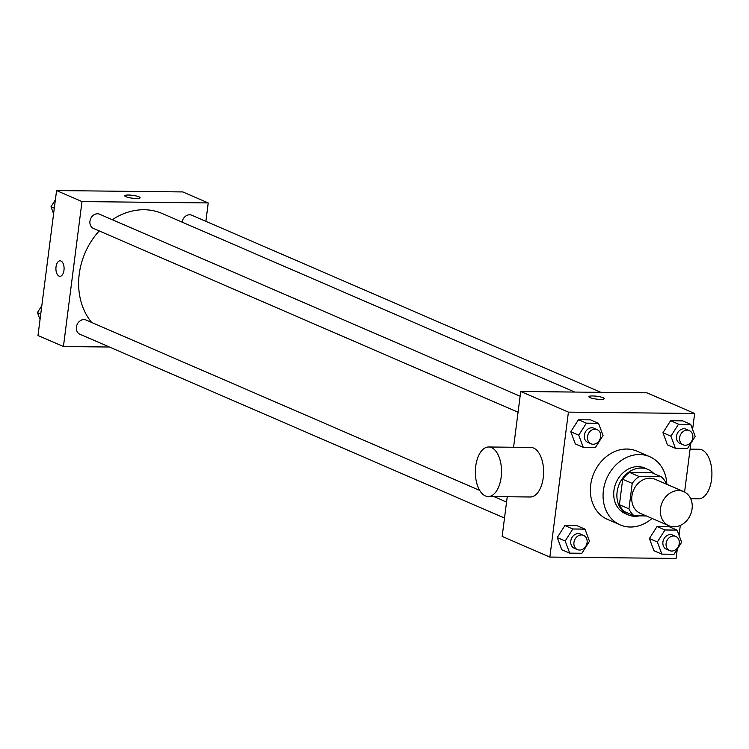 <?xml version="1.0" encoding="UTF-8"?>
<svg xmlns="http://www.w3.org/2000/svg" width="749" height="749" viewBox="0 0 749 749"><rect width="100%" height="100%" fill="white"/><g stroke="black" fill="none" stroke-linecap="round" stroke-linejoin="round"><path stroke-width="1.12" d="M660.515 508.505A18.585 15.401 -66.6 0 1 683.678 491.616A18.585 15.401 -66.6 0 1 690.438 514.797A18.585 15.401 -66.6 0 1 668.913 525.732A18.585 15.401 -66.6 0 1 660.515 508.505M668.913 525.732L640.301 513.346A18.585 15.401 -66.6 0 1 631.903 496.119A18.585 15.401 -66.6 0 1 655.066 479.238L683.678 491.616M622.681 479.266A23.987 19.886 -66.6 0 1 629.591 472.413L651.733 472.647L661.264 476.776L639.131 476.542A23.987 19.886 -66.6 0 0 632.222 483.395L622.681 479.266L619.423 504.686A23.987 19.886 -66.6 0 0 624.563 511.67L634.094 515.799L646.275 515.93M666.357 484.126L666.404 483.76A23.987 19.886 -66.6 0 0 661.264 476.776M632.222 483.395L628.963 508.814A23.987 19.886 -66.6 0 0 634.094 515.799M629.591 472.413L639.131 476.542M619.423 504.686L628.963 508.814M653.811 473.555A24.783 20.541 113.4 0 0 647.988 469.417A24.783 20.541 113.4 0 0 641.238 468.003A24.783 20.541 113.4 0 0 617.916 487.908A24.783 20.541 113.4 0 0 628.299 514.9A24.783 20.541 113.4 0 0 639.412 515.855M628.299 514.9L625.125 513.524A24.783 20.541 -66.6 0 1 613.927 490.558A24.783 20.541 -66.6 0 1 638.064 466.627A24.783 20.541 -66.6 0 1 644.805 468.05L647.988 469.417M652.07 518.439A37.169 30.812 -66.6 0 1 620.2 524.89A37.169 30.812 -66.6 0 1 603.404 490.445A37.169 30.812 -66.6 0 1 649.729 456.675A37.169 30.812 -66.6 0 1 666.835 484.331M620.2 524.89L607.486 519.385A37.169 30.812 -66.6 0 1 590.689 484.94A37.169 30.812 -66.6 0 1 637.015 451.17L649.729 456.675M690.672 424.299L682.723 420.854L670.58 420.723L662.959 432.735L667.481 444.887L675.429 448.323L687.573 448.454L695.194 436.442L690.672 424.299L678.528 424.168L670.907 436.18L675.429 448.323M677.115 530.105L669.166 526.669L657.023 526.538L649.402 538.55L653.924 550.693L661.873 554.138L674.025 554.269L681.646 542.248L677.115 530.105L664.972 529.974L657.35 541.986L661.873 554.138M692.6 429.477L694.651 413.485L568.416 412.128L549.85 557.078L676.085 558.436L677.274 549.139M679.053 535.292L680.307 525.424M684.586 492.056L690.831 443.333M598.517 423.307L590.568 419.861L578.425 419.74L570.804 431.752L575.326 443.895L583.274 447.331L595.427 447.462L603.048 435.45L598.517 423.307L586.373 423.176L578.752 435.188L583.274 447.331M584.969 529.112L577.02 525.676L564.868 525.545L557.247 537.557L561.778 549.7L569.727 553.146L581.87 553.277L589.491 541.265L584.969 529.112L572.816 528.991L565.195 541.003L569.727 553.146M694.651 413.485L646.967 392.841L520.724 391.484L568.416 412.128M589.987 397.597A7.743 1.423 -172.7 0 1 588.883 396.689A7.743 1.423 -172.7 0 1 596.747 396.258A7.743 1.423 -172.7 0 1 604.246 398.655A7.743 1.423 -172.7 0 1 598.535 399.301A7.743 1.423 -172.7 0 1 589.987 397.597M520.724 391.484L513.58 447.256M507.242 496.746L502.158 536.434L549.85 557.078M488.704 446.984L530.788 447.443A24.783 13.089 90.6 0 1 543.605 472.357A24.783 13.089 90.6 0 1 530.255 496.99L488.17 496.54A24.783 13.089 90.6 0 1 475.727 466.262A24.783 13.089 90.6 0 1 488.704 446.984A24.783 13.089 90.6 0 1 501.521 471.907A24.783 13.089 90.6 0 1 488.17 496.54M690.69 498.722L698.564 498.806A24.783 13.089 -89.4 0 0 711.55 479.529A24.783 13.089 -89.4 0 0 699.098 449.25L690.082 449.157M588.883 396.689A7.743 1.423 -172.7 0 1 596.747 396.258A7.743 1.423 -172.7 0 1 604.246 398.655M91.64 322.454A66.652 55.257 -66.6 0 1 79.235 274.125A66.652 55.257 -66.6 0 1 99.224 230.926M112.275 219.71A66.652 55.257 -66.6 0 1 162.308 213.559L574.698 392.064M479.688 490.417L86.051 320.029A7.743 6.423 113.4 0 0 77.091 324.589A7.743 6.423 113.4 0 0 79.9 334.241L504.517 518.046M182.129 222.135A7.743 6.423 -66.6 0 1 191.763 215.216L600.979 392.345M518.074 412.231L93.456 228.436A7.743 6.423 -66.6 0 1 89.955 221.255A7.743 6.423 -66.6 0 1 99.608 214.223L520.115 396.24M205.881 221.32L208.231 202.932L81.997 201.575L63.431 346.525L109.41 347.021M81.997 201.575L56.568 190.564L182.803 191.922L208.231 202.932M125.823 196.678A7.743 1.423 -172.7 0 1 124.718 195.77A7.743 1.423 -172.7 0 1 132.582 195.339A7.743 1.423 -172.7 0 1 140.082 197.736A7.743 1.423 -172.7 0 1 134.371 198.382A7.743 1.423 -172.7 0 1 125.823 196.678M56.568 190.564L37.993 335.515L63.431 346.525M59.92 276.287A7.743 4.091 90.6 0 1 56.025 266.822A7.743 4.091 90.6 0 1 60.079 260.802A7.743 4.091 90.6 0 1 64.086 268.591A7.743 4.091 90.6 0 1 59.911 276.287A7.743 4.091 90.6 0 1 56.025 266.822A7.743 4.091 90.6 0 1 60.089 260.802M124.718 195.77A7.743 1.423 -172.7 0 1 132.582 195.339A7.743 1.423 -172.7 0 1 140.082 197.736M41.822 305.667L37.45 312.558L40.043 319.523M37.45 312.558L40.755 313.99M55.37 199.861L51.007 206.752L53.6 213.708M51.007 206.752L54.312 208.175M577.451 549.616L574.268 548.24A7.743 6.423 -66.6 0 1 570.766 541.059A7.743 6.423 -66.6 0 1 580.419 534.028L583.602 535.404A7.743 6.423 -66.6 0 1 586.411 545.057A7.743 6.423 -66.6 0 1 577.451 549.616A7.743 6.423 -66.6 0 1 573.949 542.435A7.743 6.423 -66.6 0 1 583.602 535.404M577.02 525.676L564.868 525.545L572.816 528.991M564.868 525.545L557.247 537.557L565.195 541.003M557.247 537.557L561.778 549.7M669.597 550.599L666.423 549.223A7.743 6.423 -66.6 0 1 662.921 542.051A7.743 6.423 -66.6 0 1 672.574 535.011L675.748 536.387A7.743 6.423 -66.6 0 1 678.566 546.049A7.743 6.423 -66.6 0 1 669.597 550.599A7.743 6.423 -66.6 0 1 666.104 543.428A7.743 6.423 -66.6 0 1 675.748 536.387M669.166 526.669L657.023 526.538L664.972 529.974M657.023 526.538L649.402 538.55L657.35 541.986M649.402 538.55L653.924 550.693M590.998 443.801L587.825 442.425A7.743 6.423 -66.6 0 1 584.323 435.253A7.743 6.423 -66.6 0 1 593.976 428.213L597.15 429.589A7.743 6.423 -66.6 0 1 599.968 439.242A7.743 6.423 -66.6 0 1 590.998 443.801A7.743 6.423 -66.6 0 1 587.506 436.63A7.743 6.423 -66.6 0 1 597.15 429.589M590.568 419.861L578.425 419.74L586.373 423.176M578.425 419.74L570.804 431.752L578.752 435.188M570.804 431.752L575.326 443.895M683.154 444.794L679.98 443.417A7.743 6.423 -66.6 0 1 676.478 436.236A7.743 6.423 -66.6 0 1 686.131 429.205L689.305 430.581A7.743 6.423 -66.6 0 1 692.123 440.234A7.743 6.423 -66.6 0 1 683.154 444.794A7.743 6.423 -66.6 0 1 679.652 437.613A7.743 6.423 -66.6 0 1 689.305 430.581M682.723 420.854L670.58 420.723L678.528 424.168M670.58 420.723L662.959 432.735L670.907 436.18M662.959 432.735L667.481 444.887M506.567 502.055L493.966 496.606"/></g></svg>
